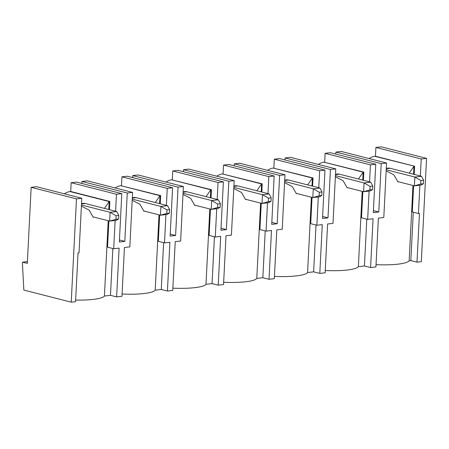 <?xml version="1.0" encoding="UTF-8"?>
<svg xmlns="http://www.w3.org/2000/svg" width="449" height="449" viewBox="0 0 449 449"><rect width="100%" height="100%" fill="white"/><g stroke="black" fill="none" stroke-linecap="round" stroke-linejoin="round"><path stroke-width="0.67" d="M369.566 181.856L370.425 164.873L375.757 164.255L373.31 212.602L378.776 211.967L381.223 163.621L386.555 163.004L383.794 217.507L378.395 218.13L375.925 266.914L370.593 267.531L364.431 265.965L358.369 266.667A34.023 6.247 -177.1 0 1 325.244 270.528M318.773 187.733L319.632 170.749L324.964 170.132L322.517 218.478L327.983 217.844L330.43 169.498L335.762 168.88L333.001 223.383L327.602 224.006L325.132 272.79L319.8 273.407L313.638 271.841L307.576 272.543A34.023 6.247 -177.1 0 1 274.457 276.404M267.98 193.609L268.839 176.625L274.171 176.008L271.724 224.354L277.19 223.72L279.637 175.374L284.969 174.756L282.208 229.259L276.808 229.882L274.339 278.666L269.007 279.284L262.85 277.718L256.783 278.419A34.023 6.247 -177.1 0 1 223.664 282.281M217.187 199.485L218.046 182.502L223.377 181.884L220.93 230.23L226.397 229.596L228.844 181.25L234.176 180.633L231.42 235.136L226.021 235.759L223.546 284.543L218.214 285.16L212.057 283.594L205.99 284.296A34.023 6.247 -177.1 0 1 172.871 288.157M166.394 205.361L167.252 188.372L172.59 187.761L170.137 236.107L175.604 235.472L178.051 187.126L183.388 186.509L180.627 241.006L175.228 241.635L172.753 290.419L167.421 291.036L161.264 289.465L155.197 290.172A34.023 6.247 -177.1 0 1 122.077 294.033M115.601 211.238L116.465 194.249L121.797 193.637L119.344 241.983L124.811 241.349L127.263 193.003L132.595 192.385L129.834 246.883L124.435 247.511L121.96 296.295L116.628 296.912L110.471 295.341L104.404 296.043A34.023 6.247 -177.1 0 1 75.651 300.055M76.47 198.879L81.802 198.262L79.041 252.759L78.042 252.877L75.567 301.661L71.234 302.166L76.47 198.879L31.161 187.334L27.31 263.372L22.54 262.154L22.45 263.917L23.842 290.088L71.234 302.166M420.359 175.98L421.218 158.997L426.55 158.379L421.319 261.666L416.986 262.165L410.824 260.6L409.157 260.79A34.023 6.247 -177.1 0 1 376.038 264.657M27.4 261.593L22.54 262.154M386.555 163.004L341.246 151.465L335.914 152.082L335.813 154.08M369.151 158.57A17.909 13.01 -75.7 0 1 374.797 156.319L375.465 156.241L375.908 147.452L381.24 146.834L426.55 158.379M335.762 168.88L290.452 157.341L285.121 157.958L285.02 159.956M318.358 164.446A17.909 13.01 -75.7 0 1 324.004 162.196L363.151 172.169L362.753 180.122M363.404 180.29L363.819 172.09L324.004 162.196M324.672 162.117L325.115 153.328L330.447 152.711L375.757 164.255M284.969 174.756L239.665 163.217L234.327 163.829L234.226 165.833M267.565 170.323A17.909 13.01 -75.7 0 1 273.211 168.072L312.364 178.045L311.96 185.998M312.611 186.167L313.026 177.967L273.211 168.072M273.879 167.993L274.322 159.204L279.654 158.587L324.964 170.132M234.176 180.633L188.872 169.093L183.54 169.705L183.439 171.709M216.772 176.199A17.909 13.01 -75.7 0 1 222.418 173.948L261.571 183.922L261.166 191.875M261.818 192.043L262.233 183.843L222.418 173.948M223.086 173.87L223.529 165.08L228.867 164.463L274.171 176.008M183.388 186.509L138.079 174.964L132.747 175.581L132.646 177.585M165.978 182.075A17.909 13.01 -75.7 0 1 171.63 179.825L210.777 189.798L210.373 197.751M211.03 197.914L211.445 189.719L171.63 179.825M172.293 179.746L172.742 170.957L178.073 170.339L223.377 181.884M81.853 183.456L81.954 181.458L87.286 180.84L132.595 192.385M115.185 187.951A17.909 13.01 -75.7 0 1 120.837 185.701L159.984 195.674L159.58 203.627M160.237 203.79L160.652 195.596L120.837 185.701M121.499 185.622L121.948 176.833L127.28 176.216L172.59 187.761M121.797 193.637L76.487 182.092L71.155 182.709L70.706 191.499L70.044 191.577L109.191 201.55L108.787 209.503M81.802 198.262L36.492 186.717L31.161 187.334M64.392 193.828A17.909 13.01 -75.7 0 1 70.044 191.577M421.218 158.997L375.908 147.452M381.223 163.621L335.914 152.082M370.425 164.873L325.115 153.328M330.43 169.498L285.121 157.958M319.632 170.749L274.322 159.204M279.637 175.374L234.327 163.829M268.839 176.625L223.529 165.08M228.844 181.25L183.54 169.705M218.046 182.502L172.742 170.957M178.051 187.126L132.747 175.581M167.252 188.372L121.948 176.833M127.263 193.003L81.954 181.458M116.465 194.249L71.155 182.709M416.986 262.165L419.456 213.382L418.457 213.494L419.888 185.207M370.593 267.531L373.063 218.747L367.664 219.37L369.095 191.083M319.8 273.407L322.27 224.623L316.871 225.246L318.307 196.959M269.007 279.284L271.477 230.5L266.077 231.123L267.514 202.836M218.214 285.16L220.684 236.376L215.284 236.999L216.721 208.712M167.421 291.036L169.896 242.252L164.497 242.875L165.928 214.588M116.628 296.912L119.103 248.129L113.704 248.752L115.135 220.459M119.445 239.979L124.811 241.349M170.238 234.109L175.604 235.472M221.031 228.232L226.397 229.596M271.825 222.356L277.19 223.72M322.618 216.48L327.983 217.844M373.411 210.603L378.776 211.967M108.22 220.728L104.404 296.043M104.465 208.398L109.191 201.55L109.859 201.472L70.706 191.499M93.987 217.103A34.023 6.247 -177.1 0 1 93.168 217.164L89.138 210.104L81.404 206.142M110.471 295.341L112.839 248.533M113.704 248.752L107.541 247.18L108.871 220.897M109.444 209.666L109.859 201.472M159.013 214.852L155.197 290.172M155.259 202.521L159.984 195.674L160.652 195.596M144.78 211.226A34.023 6.247 -177.1 0 1 143.961 211.288L139.925 204.233L132.197 200.265M161.264 289.465L163.632 242.656M164.497 242.875L158.334 241.304L159.664 215.02M209.806 208.976L205.99 284.296M206.052 196.651L210.777 189.798L211.445 189.719M195.573 205.35A34.023 6.247 -177.1 0 1 194.754 205.412L190.718 198.357L182.984 194.389M212.057 283.594L214.426 236.78M215.284 236.999L209.127 235.428L210.458 209.144M260.6 203.1L256.783 278.419M256.845 190.774L261.571 183.922L262.233 183.843M246.366 199.474A34.023 6.247 -177.1 0 1 245.547 199.536L241.511 192.481L233.777 188.513M262.85 277.718L265.219 230.904M266.077 231.123L259.92 229.557L261.251 203.268M311.387 197.223L307.576 272.543M307.632 184.898L312.364 178.045L313.026 177.967M297.159 193.603A34.023 6.247 -177.1 0 1 296.34 193.659L292.305 186.604L284.571 182.636M313.638 271.841L316.012 225.028M316.871 225.246L310.714 223.681L312.044 197.392M362.18 191.353L358.369 266.667M358.425 179.022L363.151 172.169L363.819 172.09M347.953 187.727A34.023 6.247 -177.1 0 1 347.133 187.783L343.098 180.728L335.364 176.766M364.431 265.965L366.805 219.151M367.664 219.37L361.507 217.804L362.837 191.515M409.219 173.146L413.944 166.293L413.546 174.246M412.973 185.476L409.157 260.79M398.746 181.851A34.023 6.247 -177.1 0 1 397.926 181.907L393.891 174.852L386.157 170.889M414.197 174.414L414.612 166.214L375.465 156.241M418.457 213.494L412.3 211.928L413.63 185.639M414.612 166.214L374.797 156.319M413.276 212.175L410.824 260.6M386.286 168.302L387.891 168.117A13.431 8.89 83.4 0 1 390.102 168.274L421.521 176.277L414.859 177.052L386.213 169.756M421.521 176.277L423.564 180.212L420.898 180.52L414.859 177.052L414.41 185.841L420.719 184.034L423.385 183.725L421.078 185.067L414.41 185.841L397.848 181.621M420.719 184.034L420.898 180.52M423.564 180.212L423.385 183.725M335.493 174.178L337.104 173.993A13.431 8.89 83.4 0 1 339.315 174.15L370.728 182.154L364.066 182.928L335.42 175.626M370.728 182.154L372.771 186.088L370.105 186.397L364.066 182.928L363.617 191.717L369.925 189.91L372.591 189.601L370.285 190.943L363.617 191.717L347.055 187.497M369.925 189.91L370.105 186.397M372.771 186.088L372.591 189.601M284.705 180.055L286.31 179.869A13.431 8.89 83.4 0 1 288.522 180.027L319.935 188.03L313.273 188.804L284.627 181.503M319.935 188.03L321.978 191.964L319.312 192.273L313.273 188.804L312.824 197.594L319.132 195.786L321.798 195.478L319.492 196.819L312.824 197.594L296.267 193.373M319.132 195.786L319.312 192.273M321.978 191.964L321.798 195.478M233.912 185.931L235.517 185.746A13.431 8.89 83.4 0 1 237.729 185.903L269.147 193.906L262.48 194.675L233.839 187.379M269.147 193.906L271.185 197.841L268.519 198.144L262.48 194.675L262.036 203.47L268.339 201.663L271.005 201.354L268.698 202.695L262.036 203.47L245.474 199.249M268.339 201.663L268.519 198.144M271.185 197.841L271.005 201.354M183.119 191.807L184.724 191.622A13.431 8.89 83.4 0 1 186.936 191.779L218.354 199.783L211.687 200.551L183.046 193.255M218.354 199.783L220.392 203.711L217.726 204.02L211.687 200.551L211.243 209.346L217.546 207.539L220.212 207.23L217.905 208.572L211.243 209.346L194.681 205.126M217.546 207.539L217.726 204.02M220.392 203.711L220.212 207.23M132.326 197.683L133.931 197.498A13.431 8.89 83.4 0 1 136.142 197.655L167.561 205.659L160.894 206.428L132.253 199.132M167.561 205.659L169.599 209.588L166.933 209.896L160.894 206.428L160.45 215.217L166.753 213.415L169.425 213.107L167.112 214.448L160.45 215.217L143.888 211.002M166.753 213.415L166.933 209.896M169.599 209.588L169.425 213.107M81.533 203.56L83.138 203.375A13.431 8.89 83.4 0 1 85.349 203.532L116.768 211.535L110.1 212.304L81.46 205.008M116.768 211.535L118.805 215.464L116.139 215.773L110.1 212.304L109.657 221.093L115.965 219.292L118.631 218.983L116.325 220.324L109.657 221.093L93.095 216.878M115.965 219.292L116.139 215.773M118.805 215.464L118.631 218.983M386.269 168.717L390.102 168.274M335.476 174.594L339.315 174.15M284.683 180.47L288.522 180.027M233.89 186.346L237.729 185.903M183.097 192.223L186.936 191.779M132.303 198.099L136.142 197.655M81.51 203.975L85.349 203.532"/></g></svg>
